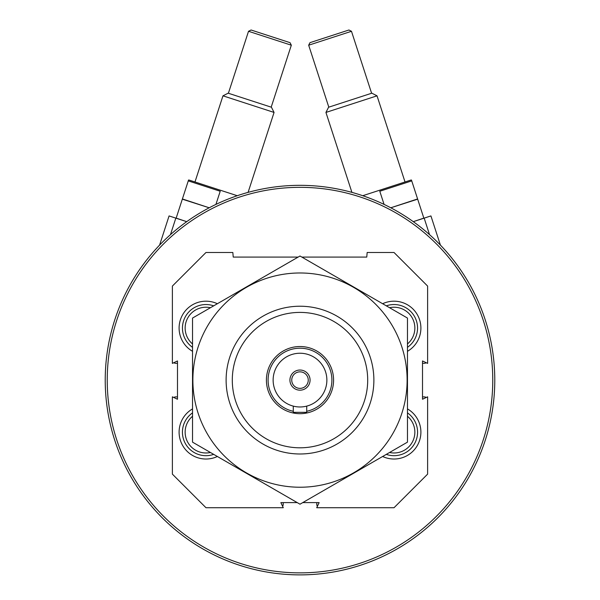 <?xml version="1.0" encoding="UTF-8"?>
<svg xmlns="http://www.w3.org/2000/svg" width="600" height="600" viewBox="0 0 600 600"><rect width="100%" height="100%" fill="white"/><g stroke="black" fill="none" stroke-linecap="round" stroke-linejoin="round"><path stroke-width="0.9" d="M317.4 506.287A3.36 3.36 0 0 1 316.793 504.36L316.793 502.612M283.207 502.612L283.207 504.36A3.36 3.36 0 0 1 282.6 506.287M173.82 397.5A3.36 3.36 0 0 1 175.748 396.893L177.488 396.893M177.488 363.315L175.748 363.315A3.36 3.36 0 0 1 173.82 362.707M426.18 362.707A3.36 3.36 0 0 1 424.252 363.315L422.513 363.315M422.513 396.893L424.252 396.893A3.36 3.36 0 0 1 426.18 397.5M107.235 380.108A192.765 192.765 0 0 1 396.382 213.165A192.765 192.765 0 0 1 396.382 547.043A192.765 192.765 0 0 1 107.235 380.108M105.225 380.108A194.775 194.775 0 0 1 397.388 211.425A194.775 194.775 0 0 1 397.388 548.79A194.775 194.775 0 0 1 105.225 380.108M301.853 257.085L366.765 257.085L367.163 252.495L394.028 252.495L427.612 286.072L427.612 363.39L422.513 360.96L422.513 399.248L427.612 396.825L427.612 474.135L394.028 507.72L316.718 507.72L319.14 502.612L302.737 502.612M297.263 502.612L280.86 502.612L283.282 507.72L205.972 507.72L172.387 474.135L172.387 396.825L177.488 399.248L177.488 360.96L172.387 363.39L172.387 286.072L205.972 252.495L232.837 252.495L233.235 257.085L298.147 257.085M407.467 408.893A26.865 26.865 0 0 1 417.847 444.585A26.865 26.865 0 0 1 382.635 456.487M217.365 456.487A26.865 26.865 0 0 1 179.1 432.158A26.865 26.865 0 0 1 192.532 408.893M192.532 351.315A26.865 26.865 0 0 1 179.1 328.05A26.865 26.865 0 0 1 217.365 303.728M382.635 303.728A26.865 26.865 0 0 1 417.847 315.623A26.865 26.865 0 0 1 407.467 351.315M232.298 380.108A67.703 67.703 0 0 1 333.847 321.472A67.703 67.703 0 0 1 333.847 438.735A67.703 67.703 0 0 1 232.298 380.108M226.118 380.108A73.883 73.883 0 0 1 336.938 316.125A73.883 73.883 0 0 1 336.938 444.09A73.883 73.883 0 0 1 226.118 380.108M386.31 305.85A23.505 23.505 0 0 1 407.467 347.34M389.55 307.718A20.82 20.82 0 0 1 407.467 343.957M192.532 347.34A23.505 23.505 0 0 1 213.69 305.85M192.532 343.957A20.82 20.82 0 0 1 210.45 307.718M213.69 454.365A23.505 23.505 0 0 1 192.532 412.868M210.45 452.49A20.82 20.82 0 0 1 192.532 416.25M407.467 412.868A23.505 23.505 0 0 1 386.31 454.365M407.467 416.25A20.82 20.82 0 0 1 389.55 452.49M384.067 204.397L379.793 191.257L411.735 180.885L417.6 198.952L390.795 207.78L417.675 199.178L423.832 218.115L413.287 221.663L430.928 215.933L440.408 245.1M429.54 234.645L424.17 218.13M308.678 45.203L309.975 42.66L348.938 30L351.48 31.29L308.678 45.203L328.808 107.16M351.907 192.368L325.935 112.433L377.032 95.828L405.022 181.972M325.935 112.433L328.575 107.235L371.843 93.18L377.032 95.828M362.745 195.712L410.775 180.105L411.45 180.007L411.735 180.885M159.593 245.1L169.072 215.933L186.712 221.663L176.167 218.115L182.325 199.178L209.205 207.78L182.4 198.952L188.265 180.885L220.208 191.257L215.933 204.397M175.83 218.13L170.46 234.645M248.52 31.29L251.062 30L290.025 42.66L291.322 45.203L248.52 31.29L228.39 93.255M194.978 181.972L222.968 95.828L274.065 112.433L248.093 192.368M222.968 95.828L228.157 93.18L271.425 107.235L274.065 112.433M271.192 107.16L291.322 45.203M237.255 195.712L189.225 180.105L188.55 180.007L188.265 180.885M273.135 380.108A26.865 26.865 0 0 1 313.433 356.835A26.865 26.865 0 0 1 313.433 403.373A26.865 26.865 0 0 1 273.135 380.108M300 370.028A10.072 10.072 0 0 1 308.722 385.14A10.072 10.072 0 0 1 291.278 385.14A10.072 10.072 0 0 1 300 370.028M293.28 411.293A31.905 31.905 0 0 1 297.743 348.278A31.905 31.905 0 0 1 331.582 375.608A31.905 31.905 0 0 1 306.72 411.293M266.415 380.108A33.585 33.585 0 0 1 316.793 351.022A33.585 33.585 0 0 1 316.793 409.185A33.585 33.585 0 0 1 266.415 380.108M293.28 406.118L293.28 412.342L306.72 412.342L306.72 406.118M300 371.85A8.258 8.258 0 0 1 307.155 384.232A8.258 8.258 0 0 1 292.845 384.232A8.258 8.258 0 0 1 300 371.85M300 487.23A107.13 107.13 0 0 1 207.225 326.543A107.13 107.13 0 0 1 392.775 326.543A107.13 107.13 0 0 1 300 487.23M192.532 318.06L192.532 442.147L300 504.195L407.467 442.147L407.467 318.06L300 256.013L192.532 318.06M371.61 93.255L351.48 31.29"/></g></svg>
